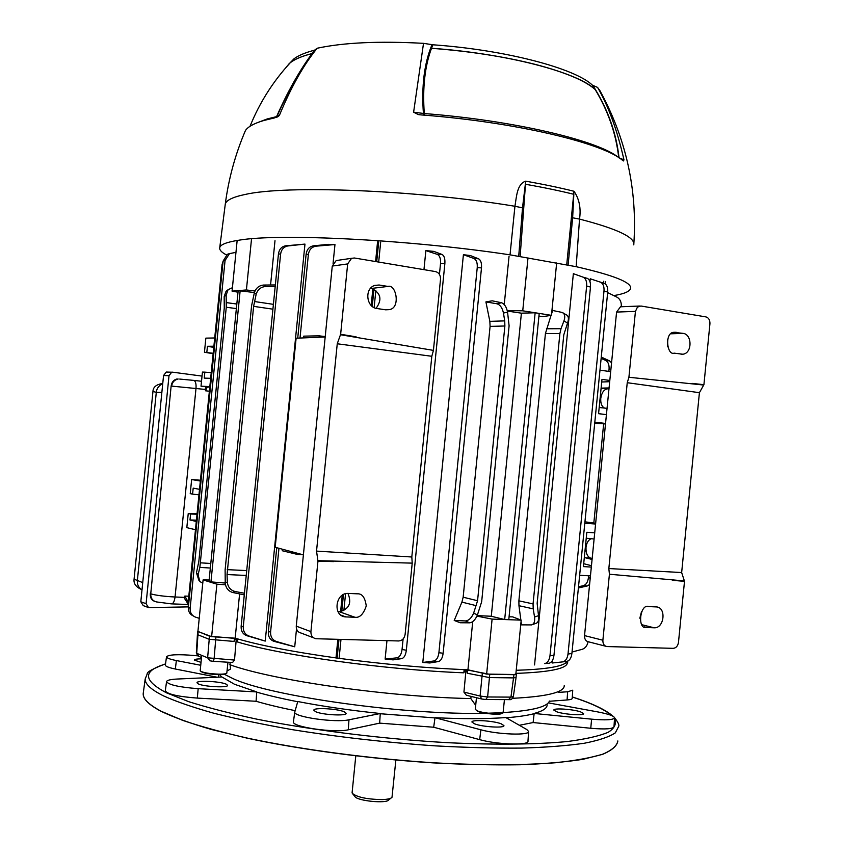 <?xml version="1.0" encoding="UTF-8"?>
<svg xmlns="http://www.w3.org/2000/svg" width="844" height="844" viewBox="0 0 844 844"><rect width="100%" height="100%" fill="white"/><g stroke="black" fill="none" stroke-linecap="round" stroke-linejoin="round"><path stroke-width="1.27" d="M352.127 792.548L352.296 793.339C357.107 797.264 367.108 799.352 382.29 799.584C387.734 799.374 390.972 798.614 392.006 797.306L395.857 760.075M352.824 793.982L354.849 796.398C356.484 800.882 387.09 803.942 388.873 799.795L390.994 798.107M599.187 407.473L607.047 408.359M608.978 388.799L607.364 388.852C603.871 389.538 601.677 392.713 600.77 398.368C600.474 403.327 601.74 406.565 604.589 408.106M584.322 557.515L592.077 559.445M591.306 538.704C588.374 539.833 586.612 542.724 586.01 547.366C585.789 553.105 587.308 556.681 590.589 558.095L592.171 558.485M239.601 593.912L235.159 638.18L211.622 636.661L197.918 631.449L203.087 579.923L209.133 579.997M567.759 661.105L567.59 662.888L565.902 662.856L566.039 661.443M516.222 670.284C543.768 669.44 560.321 666.96 565.902 662.856M509.069 616.806L512.688 616.88L521.202 620.15L515.8 674.535L486.64 674.092L467.935 669.798L472.724 621.648M340.987 639.414L339.098 658.341C383.672 664.302 426.621 668.121 467.935 669.798M339.098 658.341L335.996 657.919L337.853 639.33M235.159 638.18C258.728 645.196 292.341 651.768 335.996 657.919M552.409 660.546L552.155 663.004L562.61 661.896C565.554 661.253 567.347 658.626 568.012 654.026L603.998 290.885C604.272 286.591 603.175 283.711 600.728 282.255L590.262 278.794L589.977 281.664M549.993 655.661L553.959 655.345C553.326 659.945 551.681 662.582 549.022 663.247L544.675 663.606C547.577 662.92 549.349 660.272 549.993 655.661L586.654 286C586.928 281.537 585.789 278.604 583.236 277.212L573.361 273.678L534.547 664.945M583.004 277.117L573.361 273.678M518.954 605.697L518.881 600.833L533.06 603.914L533.208 608.851L518.954 605.697L520.864 620.024M521.064 621.553L521.486 624.866L531.477 624.908C534.073 624.149 535.096 621.522 534.547 617.038L538.504 615.656C539.063 620.129 538.177 622.703 535.834 623.389L532.543 624.539M533.06 603.914L559.899 333.507L545.424 333.528L518.881 600.833M545.424 333.528L551.026 315.413M551.628 313.641L552.693 310.486L561.999 312.417L567.147 315.276C568.687 316.859 568.814 319.443 567.537 323.041L563.929 320.942C565.195 317.333 564.974 314.685 563.264 312.987M603.534 283.204L603.724 281.231M538.936 316.025L542.502 316.637L551.459 315.35L556.66 262.959M294.725 646.789L273.899 641.324C269.974 639.784 268.118 636.598 268.329 631.745L270.597 631.882C270.397 636.756 272.338 639.963 276.431 641.514L294.725 646.789L296.518 628.917M333.074 263.391L334.962 244.549L328.295 244.359L313.483 245.826L316.004 246.184C311.689 246.912 309.147 249.676 308.377 254.487L306.129 254.128C306.889 249.349 309.337 246.585 313.483 245.826M241.141 626.248L243.283 626.575C243.083 631.291 244.971 634.435 248.959 636.017L265.227 641.092L246.575 635.616C242.755 634.076 240.941 630.953 241.141 626.248L278.457 253.928C279.142 249.455 281.421 246.764 285.304 245.847L304.969 244.095L287.783 245.963C283.711 246.828 281.316 249.539 280.609 254.076L278.457 253.928M265.227 641.092L304.969 244.095M340.565 612.174L342.263 595.22M371.191 305.56L372.869 288.732M375.591 261.545L377.542 241.964M270.565 284.987L274.996 240.698M319.074 337.241L319.211 335.828L325.214 336.629M303.566 337.895L303.734 336.144L319.211 335.828M302.869 554.73L297.341 554.402L282.255 550.742L282.413 549.222M297.341 554.402L297.457 553.274M605.549 423.445L594.82 422.179M598.565 413.687L606.425 414.636L598.575 413.644L601.972 379.389L609.811 380.444M599.968 370.157L610.687 371.645M590.452 575.882L579.649 575.291M594.714 532.849L586.823 532.269L583.415 566.609L591.327 567.073M584.808 523.217L595.59 524.04M490.09 326.396L489.847 321.353L504.723 320.889L503.457 313.061C502.349 307.86 500.154 304.758 496.894 303.777L485.912 301.899L492.21 300.812L501.463 302.743C504.438 303.798 506.474 306.921 507.56 312.122L509.101 325.826L481.671 601.709L477.451 614.875C475.362 619.781 472.756 622.429 469.633 622.83L460.191 622.756L454.22 620.456L461.921 602.11L463.156 597.204L477.567 600.728L504.881 325.995L490.09 326.396L463.156 597.204M485.912 301.899L489.847 321.353M509.048 256.291L504.248 304.547M380.665 242.175L378.682 262.062M375.854 290.325L374.124 307.68M345.555 593.712L343.856 610.687M507.36 311.077L521.402 313.177L491.282 616.257L477.166 615.614M386.963 640.649L385.128 659.069L393.061 659.871L401.691 658.636L396.954 657.835C399.676 657.191 401.375 654.406 402.05 649.49L403.105 638.961M439.439 274.395L440.515 263.55C440.832 258.602 439.713 255.521 437.181 254.318L425.861 250.605L423.962 269.658M425.861 250.605L433.784 251.385L441.971 254.445C444.229 255.648 445.189 258.707 444.862 263.644L440.515 263.55M422.802 662.456L429.786 662.973L438.447 661.538L433.784 660.989C436.538 660.293 438.236 657.539 438.901 652.718L477.24 267.611C477.535 262.779 476.406 259.72 473.853 258.454L463.409 254.698L422.802 662.456L433.784 660.989M463.409 254.698L470.351 255.553L478.537 258.802C480.816 260.047 481.797 263.085 481.491 267.907L477.24 267.611M334.962 244.549L316.004 246.184M270.597 631.882L278.963 548.294M300.01 338.043L308.377 254.487M601.266 357.044L609.59 360.916L611.552 362.814M589.597 584.502L587.287 585.947L578.383 587.983M578.509 586.717L583.215 585.747C586.031 584.86 587.762 582.244 588.395 577.887L588.606 575.787M595.664 523.269L584.945 521.814M593.817 523.132L603.66 423.804L605.496 424.015M594.714 423.224L603.66 423.804M600.263 282.065L604.789 283.626C607.015 285.019 607.986 287.857 607.701 292.129L603.998 290.885M568.012 654.026L571.894 653.509L607.701 292.129M571.894 653.509C571.251 658.12 569.584 660.725 566.873 661.327L562.61 661.896M608.851 371.392L609.073 369.102C609.315 364.703 608.134 361.781 605.549 360.335L601.139 358.405M197.074 513.753L188.244 513.511L186.819 527.637L195.47 529.726M200.355 481.048L191.651 479.529L190.227 493.656L192.59 494.12L193.192 488.138L199.522 489.32M191.651 479.529L200.439 480.225M209.776 387.206L201.02 386.193L209.839 386.594M210.662 378.323L204.248 378.112L204.839 372.141L202.444 372.077L201.02 386.193M214.714 337.959L205.852 338.138L204.438 352.254L213.142 353.699M213.184 353.288L204.438 352.254M206.843 352.243L207.434 346.283L213.891 346.219M211.232 372.658L204.839 372.141M207.434 346.283L213.775 347.39M196.293 521.455L189.995 519.999L190.596 514.028L188.244 513.511M197.021 514.228L190.596 514.028M196.43 520.126L189.995 519.999M198.962 494.848L192.59 494.12M198.931 580.408L196.452 572.781L198.815 561.566L224.261 308.092L224.166 296.634L226.034 291.328L227.31 290.315M521.402 313.177L535.149 312.776L539.2 313.419L508.784 619.696L504.68 619.549L491.282 616.257M504.68 619.549L535.149 312.776M538.504 615.656L537.143 603.302L563.781 334.878L567.537 323.041M533.208 608.851L534.547 617.038M546.448 328.78L561.007 328.696L563.929 320.942M561.007 328.696L559.899 333.507M504.723 320.889L504.881 325.995M477.567 600.728L473.621 613.166L477.451 614.875M254.972 291.022L246.406 289.956L232.068 291.127L238.008 292.203M225.232 583.046L208.964 581.727L238.166 290.631L254.413 292.541M246.406 289.956L251.533 238.768M232.068 291.127L237.153 240.466M210.905 582.328L240.181 290.463M246.237 575.45L227.047 574.553L253.611 306.351L256.165 294.25L254.318 292.91C255.859 288.12 258.95 285.504 263.581 285.05L275.344 284.956M244.285 594.872L232.754 592.509C228.302 591.169 225.791 587.994 225.232 582.972L225.116 569.837L251.596 305.707L254.318 292.91M227.047 574.553L227.31 582.065C227.88 587.086 230.486 590.241 235.096 591.517L244.454 593.248M210.335 568.033L199.859 567.4L226.276 307.248L226.16 295.062L224.166 296.634M199.859 567.4L198.087 574.753L199.87 581.537L202.76 583.183M243.283 626.575L280.609 254.076M268.329 631.745L276.748 547.693M297.721 338.138L306.129 254.128M235.961 252.367L229.515 253.611L225.063 260.458L223.111 261.07L227.374 254.318L229.42 253.59M193.128 615.846C189.752 614.274 188.159 611.415 188.36 607.247L190.143 608.271L225.063 260.458M190.143 608.271C189.963 612.575 191.693 615.508 195.344 617.08L199.237 618.336M188.36 607.247L223.111 261.07M188.402 606.847L188.085 603.291L222.077 264.605L223.101 261.186M222.795 264.309L222.077 264.605M188.085 603.291L188.718 603.724M276.431 641.514L273.899 641.324M248.959 636.017L246.575 635.616M285.631 245.804L288.036 245.931M572.042 652.032L582.212 649.31C585.282 648.245 587.234 645.744 588.057 641.809M621.268 306.762L621.3 306.446C621.522 302.11 620.118 299.04 617.091 297.225L607.659 292.604M587.192 278.298L587.435 278.393C589.745 279.733 590.758 282.624 590.473 287.065L586.654 286M553.959 655.345L590.473 287.065M402.05 649.49L406.333 650.228L444.862 263.644M406.333 650.228C405.69 655.134 404.139 657.93 401.691 658.636M385.128 659.069L396.954 657.835M438.901 652.718L443.142 653.235L481.491 267.907M443.142 653.235C442.499 658.035 440.937 660.81 438.447 661.538M473.853 258.454L478.537 258.802M437.181 254.318L441.971 254.445M549.022 663.247L544.675 663.606M225.464 584.808L216.897 584.175L211.622 636.661M216.897 584.175L203.087 579.923M521.202 620.15L492.105 619.095L486.64 674.092M492.105 619.095L476.944 616.12M454.22 620.456L465.35 620.941C468.736 620.656 471.501 618.061 473.621 613.166M551.459 315.35L522.742 310.814L527.996 257.884M522.742 310.814L507.244 310.603M232.416 287.688L228.091 289.692L226.16 295.062M275.176 286.633L265.67 286.517C260.891 286.886 257.726 289.46 256.165 294.25M566.556 314.917L567.147 315.276M583.71 563.686L591.454 565.712M594.102 538.999L586.232 538.219M609.684 381.678L601.709 382.026M607.364 388.852L601.097 388.198M601.804 388.113L609.073 387.934M378.692 241.827L376.709 261.735M373.966 289.165L372.236 306.499M343.466 594.503L341.662 612.565M338.993 639.362L337.094 658.299M605.38 281.516L605.148 283.837M344.162 711.756L346.188 713.296C347.106 716.187 322.619 714.963 315.719 711.745L313.831 710.258C313.082 707.377 337.062 708.58 344.162 711.756M580.503 711.83L583.594 713.602C584.407 715.849 564.509 714.541 556.797 711.819L553.854 710.099C553.147 707.863 572.654 709.139 580.503 711.83M201.03 662.382L194.278 660.05C194.489 659.28 196.852 658.879 201.378 658.847M501.093 723.751L503.942 725.608C504.839 728.298 482.494 726.99 474.644 723.867L471.954 722.063C471.195 719.394 493.075 720.67 501.093 723.751M226.224 684.178L227.616 685.328C228.471 687.966 203.995 686.784 198.287 683.893L197 682.785C196.314 680.159 220.326 681.319 226.224 684.178M227.173 670.115L227.954 670.516L230.454 669.049L229.979 662.34M534.157 713.454L591.612 719.162L590.758 728.266L533.113 722.548L534.157 713.454C542.945 711.07 547.271 708.158 547.134 704.729M479.677 739.639L433.689 727.233L434.998 717.706C463.018 719.025 486.64 718.972 505.841 717.569L526.751 729.501L528.597 731.41C530.053 735.641 498.224 734.628 480.88 729.796L479.677 739.639C497.221 744.64 529.441 745.59 527.975 741.159L528.587 731.621M433.689 727.233L379.673 723.139L380.243 713.507C350.45 710.405 322.957 706.407 297.763 701.533L294.756 712.072C293.132 716.894 335.596 722.991 348.973 719.795L380.243 713.507M295.136 710.659C280.187 707.641 267.168 704.518 256.08 701.269L256.766 691.932L234.495 684.262L221.94 677.004L177.177 679.04C170.361 679.388 166.817 680.275 166.553 681.688C168.758 684.895 179.308 687.216 198.182 688.672L256.766 691.932M143.385 692.185L143.185 693.789C143.005 699.106 149.061 704.993 161.341 711.439C174.033 717.432 190.828 723.477 211.738 729.564L248.03 738.384C301.677 749.746 369.303 758.767 433.088 762.87C464.411 764.516 493.392 765.149 520.041 764.769C544.802 763.831 565.754 762.016 582.898 759.326L602.669 754.325C611.889 750.379 616.943 745.99 617.829 741.159M467.597 670.03L467.323 673.259L466.721 669.862L489.752 674.324L513.964 674.683L515.863 673.892M465.276 669.693L463.852 672.816C385.128 669.83 281.21 655.355 237.143 641.883L236.753 638.75M235.434 638.444L234.052 641.44L234.442 638.359L236.193 638.486M236.309 638.518L234.505 660.071L232.575 662.477M471.089 696.405L470.815 698.558C388.261 697.028 272.19 680.296 229.832 664.692M481.259 698.895L466.363 695.245L463.926 692.101L466.036 669.725M564.256 685.55L564.119 686.699C562.283 692.808 545.119 696.68 512.603 698.315M567.358 662.888C566.735 668.68 549.581 672.183 515.916 673.385M197.739 655.788L196.335 653.013L197.412 634.593L209.133 639.267L234.052 641.44M466.721 669.862L466.131 669.725M467.323 673.259L489.457 677.574L513.69 677.901L516.064 677.468L516.328 674.261M197.929 631.396L209.491 636.186L234.442 638.359M165.382 665.009L165.361 665.135C165.519 666.401 168.842 667.688 175.341 669.018L217.108 677.226M549.349 701.269L567.073 699.971C570.502 699.697 572.221 699.149 572.221 698.315L572.728 690.329M590.758 728.266C605.264 729.501 613.008 728.984 613.989 726.726L614.548 717.938M533.113 722.548L519.366 725.281M293.459 721.652L293.427 721.894C291.75 726.948 334.73 733.193 348.277 729.796L379.673 723.139M165.329 690.719L165.297 690.888C167.523 694.232 178.19 696.638 197.296 698.094L256.08 701.269M470.815 698.558L475.689 705.31M198.129 631.861L196.705 653.319L207.624 657.814L209.491 636.186M489.752 674.324L487.61 696.975L510.947 697.112L513.964 674.683M558.285 692.396L567.653 691.764L572.738 690.202M591.612 719.162C605.95 720.386 613.599 719.921 614.559 717.769C613.831 715.87 608.239 713.918 597.795 711.925L548.305 702.862M434.998 717.706L480.88 729.796M197.834 655.862L194.162 655.493C177.799 654.142 168.578 654.585 166.5 656.822C166.658 658.035 169.95 659.28 176.364 660.557L200.735 665.272M210.072 660.799L207.624 657.814L234.505 660.071M196.335 653.013L198.794 656.284L201.516 657.518M508.637 699.592L510.947 697.112L513.352 696.638L516.064 677.5M463.926 692.101L480.088 696.036L487.61 696.975L485.775 699.518L481.724 699.011L480.088 696.036L482.314 673.417M209.723 660.778L213.332 661.337L214.091 658.826L215.906 637.157M667.414 339.71L667.667 346.821M641.535 611.499L639.836 618.23M605.718 646.23L588.458 641.799C585.757 641.208 584.449 639.14 584.533 635.595L602.88 640.227L609.421 574.226L608.841 568.55L627.24 382.701L628.917 377.268L635.437 311.394L616.584 312.069L584.533 635.595M616.584 312.069L620.498 306.794L621.69 306.741M635.437 311.394L637.442 307.1L640.881 306.003L705.964 316.911C708.675 317.755 710.004 320.024 709.941 323.685L703.917 384.685L699.412 392.692L681.657 572.548L684.505 581.337L678.471 642.442C677.816 646.061 676.065 648.023 673.227 648.34L606.963 646.557C604.156 645.987 602.795 643.877 602.88 640.227M649.089 606.614L648.93 606.604C640.016 602.911 636.851 629.983 646.683 627.503L654.111 627.788C664.439 628.569 666.581 606.941 656.178 606.91L649.089 606.614M676.202 332.272L674.039 332.304C664.27 332.198 666.929 355.809 674.134 353.151L682.828 354.227C692.396 353.351 692.28 334.403 683.207 333.38L673.807 332.357M609.421 574.226L684.146 580.915M703.485 385.022L628.917 377.268M684.505 581.337L672.657 580.334M692.112 383.398L703.917 384.685M312.058 53.541L314.612 50.155C305.285 52.592 298.438 55.472 294.05 58.764L289.903 63.015M314.612 50.155L317.196 48.235C303.734 64.671 291.18 86.943 279.543 115.048L278.583 116.219L274.511 117.907L263.771 120.513C253.96 123.424 247.83 126.8 245.393 130.641L244.306 133.215M423.519 43.339L432.888 44.785L431.516 48.266C506.305 53.457 577.802 72.352 595.178 89.517L592.509 85.244L597.563 87.396C608.535 106.323 617.333 130.451 623.948 159.769L623.558 160.94L622.598 160.392C602.911 142.952 514.524 121.884 421.325 114.932L418.329 114.584L413.613 112.189L423.519 43.339C379.083 40.923 343.645 42.548 317.196 48.235M592.509 85.244C575.133 68.343 505.672 49.901 432.888 44.785M600.643 91.922L597.563 87.396M613.778 295.6C624.011 293.891 629.624 291.549 630.595 288.564C632.135 282.603 613.999 275.313 576.167 266.683L510.029 254.846C409.836 239.633 279.659 233.187 239.285 240.139C227.078 241.996 220.569 244.465 219.756 247.556C219.218 249.824 221.434 252.272 226.435 254.92M510.029 254.846L514.935 206.263C516.517 197.264 516.855 183.897 525.707 181.165C543.684 184.351 559.783 187.716 573.994 191.261C579.279 198.92 581.126 208.194 579.522 219.081L576.167 266.683M431.506 48.308L431.368 48.256C469.612 51.178 504.216 56.537 535.18 64.366C565.311 72.278 585.325 80.665 595.22 89.548L595.199 89.559C585.293 80.697 565.29 72.31 535.191 64.408C504.269 56.59 469.707 51.231 431.506 48.308C424.838 66.201 422.433 87.945 424.3 113.55C513.922 120.449 598.491 140.642 618.726 157.617C616.078 133.932 608.239 111.25 595.199 89.559M592.868 85.455C607.48 108.349 616.215 132.455 619.053 157.786M413.613 112.189L424.3 113.55L424.026 115.143M423.54 115.1L423.424 113.571C421.409 86.12 424.268 63.152 432.001 44.679M256.713 122.918L267.263 118.93L276.589 116.62C287.34 92.196 299.156 71.181 312.037 53.583L312.143 53.52C301.171 56.337 293.522 59.702 289.197 63.627L286.264 67.182M289.197 63.627L290.262 62.741C294.725 59.217 301.983 56.158 312.037 53.583M314.96 49.996C301.139 68.195 288.448 90.403 276.885 116.609L279.543 115.048M619.063 157.891L623.948 159.769M566.704 264.963L573.994 191.261M568.086 265.216L572.643 217.794L573.836 194.299C559.604 190.776 543.494 187.431 525.495 184.256L520.126 256.629M525.707 181.165L522.51 207.856L518.712 256.376M188.064 603.418L184.319 598.111L188.043 603.893M206.031 386.774L205.345 388.694L206.316 386.805M171.132 386.088L150.738 593.838L171.132 386.088C171.659 382.364 173.474 380.022 176.586 379.072L178.179 379.019M154.652 601.35C151.53 600.232 150.063 597.668 150.274 593.67M184.319 598.111L184.836 596.064L188.212 602.015M207.35 386.921L205.451 390.783L205.345 388.694M202.043 376.097L172.545 372.172L171.712 372.204L169.011 375.707L146.086 603.713L148.523 607.585L188.402 606.889M147.468 607.195L143.227 605.612L140.811 601.761L163.557 375.527L166.247 372.056L167.08 372.025M141.064 589.334C135.852 586.844 133.521 583.468 134.069 579.227L137.372 580.45L156.288 392.365L152.954 391.437M227.964 662.224L226.793 673.185C226.076 673.881 223.502 674.208 219.06 674.177C209.249 673.776 202.993 672.71 200.281 670.969L200.197 670.663M225.622 673.723C224.926 674.345 222.563 674.641 218.543 674.62C209.544 674.25 203.805 673.269 201.315 671.676L201.178 671.581M504.438 699.665L503.066 712.842C502.264 714.762 484.066 713.465 477.63 711.007L475.277 709.393M501.8 713.412C500.692 715.111 484.329 713.887 478.527 711.671L476.375 710.49M347.96 593.406C335.384 592.857 332.589 615.867 345.238 616.89L354.923 617.259C359.66 618.008 363.437 614.232 366.254 605.939C365.104 597.489 362.108 593.448 357.255 593.817L347.96 593.406C351.98 603.165 349.078 609.273 339.277 611.721L338.011 611.668M370.59 288.279L371.571 288.437C380.897 292.963 382.395 299.609 376.065 308.355M313.419 637.769L301.276 633.116C297.858 632.314 296.181 629.983 296.265 626.142L332.272 266.06L336.176 260.564L338.602 260.205M325.183 336.988L296.117 338.212L275.186 547.271L303.386 554.877M347.665 263.919L351.579 258.306L354.417 258L435.515 271.589C438.912 272.57 440.579 275.123 440.515 279.237L433.426 350.387L431.811 356.284L411.809 556.998L412.22 563.127L405.12 634.414C404.371 638.465 402.229 640.649 398.695 640.965L315.909 638.729C312.491 637.927 310.824 635.574 310.908 631.639L317.956 561.144L316.532 551.1L337.252 343.772L340.638 334.277L347.665 263.919L332.272 266.06M385.613 309.811L388.989 309.653C400.963 308.619 396.237 283.721 387.945 286.422L379.093 285.008L374.704 285.409C364.081 288.827 366.528 307.374 376.751 308.482L385.613 309.811M433.426 350.387L340.332 334.699M317.745 560.669L412.22 563.127M340.638 334.277L356.105 336.83M333.644 561.598L317.956 561.144M590.589 558.095L584.997 557.747M588.395 577.887L590.241 577.982M610.908 369.356L609.073 369.102M507.56 312.122L503.457 313.061M227.215 569.647L246.722 570.586M272.918 309.189L253.611 306.351M225.232 582.972L227.31 582.065M200.629 562.842L210.789 563.476M236.362 308.587L226.276 307.248M196.452 572.781L198.087 574.753M587.287 585.947L583.215 585.747M605.549 360.335L609.59 360.916M476.406 605.718L461.921 602.11M226.435 302.627L236.816 304.03M254.424 301.519L273.403 304.346M496.894 303.777L501.463 302.743M263.581 285.05L265.67 286.517M469.633 622.83L465.35 620.941M235.096 591.517L232.754 592.509M165.519 664.038C142.509 670.78 142.879 680.391 166.595 692.871L188.771 701.691C207.761 707.715 230.676 713.581 257.504 719.31C313.831 730.45 384.305 739.144 448.755 742.741C496.198 744.967 537.217 744.461 567.495 741.517C585.63 739.144 599.219 736.052 608.26 732.265C614.675 728.161 616.753 723.677 614.495 718.803M614.548 717.695C617.935 722.053 619.338 724.901 618.757 726.23L615.339 732.835C609.262 736.896 598.923 740.367 584.312 743.247C567.284 745.706 546.427 747.32 521.761 748.09C495.206 748.311 466.299 747.562 435.05 745.853C386.246 742.498 338.676 737.107 292.33 729.659C263.128 724.511 236.974 719.046 213.87 713.243C192.938 707.367 176.122 701.575 163.419 695.836C151.034 689.632 144.957 684.009 145.189 678.966L143.206 693.557C142.931 698.906 148.977 704.835 161.352 711.334L182.631 720.354C200.767 726.494 222.616 732.476 248.199 738.3C301.93 749.672 369.661 758.693 433.51 762.776C480.721 765.381 522.826 765.308 555.531 762.744C575.492 760.623 591.285 757.754 602.911 754.125C612.058 750.168 617.027 745.769 617.829 740.937M224.304 674.261L233.187 678.703C270.639 696.311 405.837 715.343 485.258 713.243M534.125 713.676C527.31 715.48 517.994 716.851 506.178 717.759M434.966 717.928L380.233 713.729M297.71 701.744C281.959 698.663 268.308 695.467 256.755 692.154M488.254 713.191L497.316 712.895M497.517 712.895C529.895 711.26 547.197 707.314 549.433 701.037M237.533 638.876L237.143 641.883M463.852 672.816L464.126 669.64M611.573 715.543C604.483 709.371 591.401 703.189 572.306 697.007M221.719 677.015L219.735 674.62M567.653 691.764L567.073 699.971M348.973 719.795L348.277 729.796M198.182 688.672L197.296 698.094M176.364 660.557L175.341 669.018M647.021 627.525L644.478 626.892M654.111 627.788L641.904 624.739M683.207 333.38L670.906 333.802M608.841 568.55L681.657 572.548M699.412 392.692L627.24 382.701M522.51 207.856L514.935 206.263C415.459 189.837 285.515 184.941 244.971 194.5C232.744 197.063 226.181 200.271 225.285 204.111L225.158 205.06M276.125 117.485L276.589 116.62L276.421 117.379M633.749 244.876C635.395 237.449 617.312 228.851 579.522 219.081L572.643 217.794M179.73 379.072L193.951 380.412L179.73 379.072M193.814 380.37L201.516 381.266L193.951 380.412C195.618 381.298 196.304 383.967 196.008 388.388L175.056 596.993L184.393 597.373M184.836 596.064L188.792 596.223M209.375 391.226L205.451 390.783M205.271 389.432L171.627 386.109C172.25 382.269 174.328 379.927 177.873 379.114L176.586 379.072M150.738 593.838C156.045 595.368 164.147 596.423 175.056 596.993C174.413 601.593 173.168 603.882 171.311 603.871L156.573 601.941C152.595 600.96 150.654 598.259 150.738 593.838M141.992 589.935C138.553 587.635 137.013 584.47 137.372 580.45L142.731 582.613M161.858 392.407L156.288 392.365C156.731 388.356 158.883 385.476 162.734 383.746M140.811 601.761L146.086 603.713M169.011 375.707L163.557 375.527M296.265 626.142L310.908 631.639M387.945 286.422L371.571 288.437M379.093 285.008L374.166 285.62M354.923 617.259L339.277 611.721M345.945 616.943L340.87 615.128M431.811 356.284L337.252 343.772M316.532 551.1L411.809 556.998M352.106 792.706L355.778 755.929M602.247 407.863L599.219 407.483M604.779 283.626L600.728 282.255M587.435 278.404L583.236 277.212M229.515 253.611L227.374 254.318M287.783 245.963L285.304 245.847M226.034 291.328L228.091 289.692M165.54 663.859C152.806 668.701 146.698 672.067 147.204 673.976L145.189 678.966M197.412 634.593L197.77 631.565M218.754 674.62L218.49 677.162M572.306 696.944C591.992 703.263 605.581 709.709 613.092 716.271M294.756 712.072L293.427 721.894M166.553 681.688L165.297 690.888M166.5 656.822L165.361 665.135M513.342 696.701C512.234 699.043 510.894 700.014 509.301 699.623M508.795 699.634L486.133 699.518M232.68 662.508L213.427 661.337M644.784 627.029L646.683 627.503M680.908 354.174L682.828 354.227M639.478 306.034L620.498 306.794M245.393 130.641C235.286 154.315 228.587 178.801 225.285 204.111L219.756 247.556M294.05 58.764L290.315 62.688M250.024 126.294C259.541 102.746 272.95 81.562 290.262 62.741M633.844 243.673C637.442 189.341 625.995 138.057 599.483 89.844M419.911 114.795L418.329 114.573M277.032 117.126L278.583 116.219M171.807 603.882L188.033 604.494M134.069 579.227L152.943 391.532C153.08 387.09 156.351 384.41 162.755 383.471M171.712 372.204L166.247 372.056M201.653 656.115L200.186 670.727M476.449 697.714L475.277 709.498M385.18 309.748L388.989 309.653M341.451 615.54L345.238 616.89M351.579 258.306L336.176 260.564"/></g></svg>
